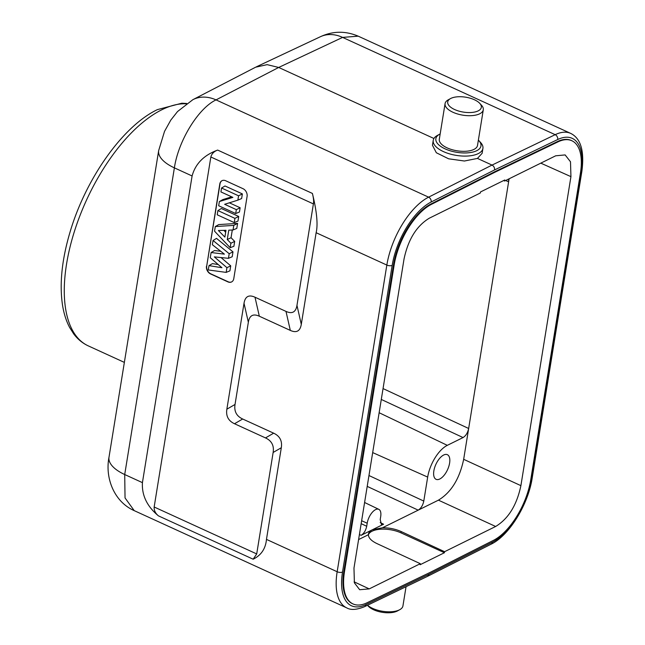 <?xml version="1.0" encoding="UTF-8"?>
<svg xmlns="http://www.w3.org/2000/svg" width="645" height="645" viewBox="0 0 645 645"><rect width="100%" height="100%" fill="white"/><g stroke="black" fill="none" stroke-linecap="round" stroke-linejoin="round"><path stroke-width="0.97" d="M509.107 178.802L463.666 459.321C459.562 478.824 451.153 492.433 438.431 500.157L382.477 527.779C389.185 527.731 395.433 528.997 401.214 531.577L444.59 551.693L495.65 526.481C508.373 518.765 516.79 505.156 520.894 485.653L570.938 176.641L570.503 161.79L565.133 154.921L555.684 155.8L504.624 181.011L503.616 180.552M504.624 181.011L504.793 179.971L480.501 191.96L480.332 193L429.272 218.212C416.549 225.935 408.132 239.545 404.028 259.04L353.976 568.06L354.387 582.83L359.668 589.715L369.23 588.893L420.29 563.69L376.922 543.574C371.343 540.889 368.505 537.938 368.392 534.729L368.44 534.173M358.596 539.567L368.392 534.729C368.464 532.714 369.787 531.061 372.342 529.771L382.477 527.779M368.392 534.85A20.906 9.256 -170.8 0 1 401.005 532.867L444.421 552.733L420.121 564.73L420.29 563.69M366.707 526.255L367.199 523.216A11.61 5.499 -65.4 0 1 372.052 512.598A11.61 5.499 -65.4 0 1 378.825 509.348A11.61 5.499 -65.4 0 1 380.695 516.556L380.203 519.588L381.437 524.385L383.59 524.224L361.095 535.326C363.893 533.576 365.763 530.545 366.707 526.255L361.168 523.676M493.441 540.365L430.054 572.438L366.932 602.825A51.874 24.55 -65.4 0 1 353.049 603.954A51.874 24.55 -65.4 0 1 344.486 571.663L394.159 264.99A51.874 24.55 -65.4 0 1 431.473 204.328L494.868 172.263L557.981 141.876A51.874 24.55 -65.4 0 1 571.865 140.747A51.874 24.55 -65.4 0 1 580.435 173.029L530.762 479.703A51.874 24.55 -65.4 0 1 493.441 540.365M444.59 551.693L444.421 552.733M571.865 140.747L571.252 140.457A51.874 24.55 114.6 0 0 557.369 141.594L494.247 171.981L430.852 204.046A51.874 24.55 114.6 0 0 393.539 264.708L343.866 571.381A51.874 24.55 114.6 0 0 352.428 603.672L353.049 603.954M494.868 172.263L494.247 171.981M281.309 447.735C282.381 440.906 279.833 436.06 273.665 433.182L265.498 437.915C271.658 440.769 274.206 445.622 273.141 452.468L281.309 447.735L266.466 539.389C265.619 548.669 261.185 555.272 253.162 559.207L158.42 515.855C147.044 506.398 141.715 495.328 142.424 482.637L192.097 175.964L174.384 167.861C178.351 140.787 198.241 108.32 216.027 99.894L428.611 197.16L492.03 165.08C493.893 166.136 494.739 167.748 494.578 169.925L557.707 139.53A54.196 25.647 -65.4 0 1 581.161 172.078L531.488 478.751A54.196 25.647 -65.4 0 1 492.506 542.131L429.102 574.203L365.973 604.599A54.196 25.647 -65.4 0 1 342.519 572.051L392.184 265.377A54.196 25.647 -65.4 0 1 431.174 201.998L494.578 169.925M557.707 139.53A3.87 2.959 -115.7 0 0 555.184 134.676L492.03 165.08L477.461 158.412L482.121 153.308L482.92 148.415A25.163 11.142 -170.8 0 1 478.235 153.615A25.163 11.142 -170.8 0 1 443.454 151.607A25.163 11.142 -170.8 0 1 433.238 140.368A25.163 11.142 -170.8 0 1 437.358 135.458L439.608 134.225A22.841 10.11 -170.8 0 1 440.116 133.958A22.841 10.11 -170.8 0 1 440.164 133.942M433.94 138.498L278.688 67.459L342.592 37.402A38.708 29.468 -115.2 0 0 320.38 36.733C332.82 30.96 345.43 30.775 358.201 36.168L342.592 37.402L555.184 134.676A58.066 27.477 -65.4 0 1 570.728 133.41C580.814 138.441 584.531 151.067 581.879 171.28A3.87 1.717 -170.8 0 1 581.161 172.078M478.38 140.126A22.841 10.11 -170.8 0 1 478.816 140.578L480.557 142.456A25.163 11.142 -170.8 0 1 482.92 148.415M478.816 140.578A22.841 10.11 -170.8 0 1 476.711 150.704A22.841 10.11 -170.8 0 1 445.139 148.882A22.841 10.11 -170.8 0 1 439.608 134.225M445.074 103.603L439.31 139.239A19.358 8.57 9.2 0 0 447.162 147.89A19.358 8.57 9.2 0 0 466.496 151.228A19.358 8.57 9.2 0 0 477.518 145.431L483.29 109.795A19.358 8.57 -170.8 0 1 472.269 115.6A19.358 8.57 -170.8 0 1 452.935 112.254A19.358 8.57 -170.8 0 1 445.074 103.603A19.358 8.57 -170.8 0 1 448.251 99.83L450.492 98.596A17.036 7.546 -170.8 0 1 474.414 99.757A17.036 7.546 -170.8 0 1 479.735 103.337A17.036 7.546 -170.8 0 1 475.3 111.899A17.036 7.546 -170.8 0 1 454.62 109.529A17.036 7.546 -170.8 0 1 450.492 98.596M433.238 140.368L432.448 145.262L436.334 152.752L448.622 158.807L464.432 161.016L477.461 158.412M312.406 193.435C316.84 211.568 318.082 224.662 316.131 232.716L301.288 324.37L296.966 305.367L313.397 203.909L210.85 156.985C211.729 153.728 214.003 151.422 217.663 150.083L312.406 193.435C313.567 198.08 313.905 201.571 313.397 203.909M192.097 175.964C195.419 163.733 203.941 155.114 217.663 150.083M296.966 305.367C295.837 312.164 292.177 314.18 285.993 311.398L290.315 330.401C296.482 333.191 300.143 331.183 301.288 324.37M273.665 433.182L242.673 419.008C236.513 416.154 233.966 411.3 235.03 404.455L248.341 322.25C249.478 315.445 253.13 313.438 259.322 316.219L255.001 297.216L285.993 311.398M255.001 297.216C248.825 294.426 245.165 296.434 244.02 303.247L248.341 322.25M235.03 404.455L226.863 409.188L244.02 303.247M226.863 409.188C225.79 416.017 228.338 420.863 234.506 423.741L242.673 419.008M265.498 437.915L234.506 423.741M158.42 515.855C155.389 513.339 153.962 510.38 154.155 507.002L256.71 553.926L273.141 452.468M154.155 507.002L210.85 156.985M206.481 266.183A6.192 4.717 -116.3 0 0 210.56 273.94L227.919 281.881A6.192 4.717 -116.3 0 0 231.555 281.954A6.192 4.717 -116.3 0 0 233.772 278.672L247.091 196.443A6.192 4.717 -116.3 0 0 243.02 188.695L225.653 180.745A6.192 4.717 -116.3 0 0 222.025 180.673A6.192 4.717 -116.3 0 0 219.8 183.954L206.706 266.071A6.192 4.717 63.7 0 0 210.786 273.827L228.145 281.768A6.192 4.717 63.7 0 0 231.66 281.897M259.322 316.219L290.315 330.401M108.997 457.24L158.67 150.559A38.708 17.141 -170.8 0 0 174.384 167.861L124.711 474.535A38.708 17.141 9.2 0 1 108.997 457.24C104.925 477.76 113.923 501.681 134.233 510.647L125.041 497.932L124.711 474.535L142.424 482.637M256.71 553.926L253.162 559.207M140.457 262.999L130.717 323.161M365.973 604.599A3.87 2.959 64.3 0 1 364.546 606.671L427.683 576.275L429.102 574.203M255.622 67.201L267.127 64.645L278.688 67.459L216.027 99.894A38.708 29.485 62.6 0 0 192.879 99.677L255.622 67.201M383.049 388.58L468.665 428.49C467.722 432.787 465.851 435.81 463.054 437.56L447.307 445.34A27.098 12.819 -65.4 0 0 427.675 477.09L423.789 501.076C422.846 505.374 420.983 508.397 418.178 510.147L367.207 486.386M439.785 478.993A13.545 6.41 114.6 0 0 448.823 466.375A13.545 6.41 114.6 0 0 447.364 454.685A13.545 6.41 114.6 0 0 443.671 455.015A13.545 6.41 114.6 0 0 434.633 467.633A13.545 6.41 114.6 0 0 436.093 479.324A13.545 6.41 114.6 0 0 439.785 478.993M508.647 179.028L508.615 181.801L505.607 180.527M367.521 605.236A19.358 8.57 9.2 0 0 372.584 608.364A19.358 8.57 9.2 0 0 399.771 609.678A19.358 8.57 9.2 0 0 402.94 605.905L406.052 586.684M367.448 605.276L368.287 606.171A17.036 7.546 9.2 0 0 373.6 609.751A17.036 7.546 9.2 0 0 397.522 610.912L399.771 609.678M222.138 180.624A6.192 4.717 63.7 0 0 220.026 183.849L206.706 266.071M230.725 265.837L226.935 267.675L226.169 272.392L229.918 270.836L230.725 265.837L221.05 257.565M232.99 251.873L229.193 253.711L228.451 258.314L232.2 256.758L232.99 251.873L216.526 238.376L213.06 240.488L212.366 244.729L224.379 254.13L211.108 252.526L210.262 257.726L221.944 267.723L208.988 265.627L208.287 269.949L226.169 272.392M220.727 251.276L214.559 250.526L211.108 252.526M218.252 264.563L212.431 263.628L208.988 265.627M237.602 223.388L218.76 224.581L215.309 226.556L233.78 225.387L237.602 223.388L236.796 228.403L233.039 229.975L233.78 225.387M234.683 241.407L230.894 243.23L230.168 247.688L233.893 246.293L234.683 241.407L231.047 237.715L232.297 230.007M234.24 222.581L237.981 221.082L238.723 216.47L221.356 208.52L217.905 210.568L217.22 214.801L234.24 222.581L234.917 218.357L217.905 210.568M231.708 196.854L222.807 199.603L219.364 201.554L218.679 205.747L235.699 213.535L239.44 212.028L240.133 207.746L229.362 202.812M242.375 193.919L238.569 195.806L237.868 200.144L241.625 198.547L242.375 193.919L225.008 185.97L221.558 188.017L220.921 191.92L232.877 197.386L219.364 201.554M213.06 240.488L229.193 253.711M228.451 258.314L214.309 256.879L226.935 267.675M233.039 229.975L228.773 230.16L227.25 239.537L230.894 243.23M231.047 237.715L227.25 239.537M230.168 247.688L214.559 231.192L215.309 226.556M225.984 230.289L224.879 237.102L218.373 230.507L225.984 230.289M225.669 232.232L223.815 230.354M238.723 216.47L234.917 218.357M235.699 213.535L236.336 209.633L224.654 204.296L237.868 200.144M240.133 207.746L236.336 209.633M238.569 195.806L221.558 188.017M479.735 103.337L481.476 105.216A19.358 8.57 -170.8 0 1 483.29 109.795M520.894 485.653L463.666 459.321M540.808 163.145L570.938 176.641M438.431 500.157L495.65 526.481M401.214 531.577L401.005 532.867M359.41 534.544L361.095 535.326M369.23 588.893L354.113 581.83M557.981 141.876L557.369 141.594M430.852 204.046L431.473 204.328M394.159 264.99L393.539 264.708M343.866 571.381L344.486 571.663M392.184 265.377A3.87 1.717 -170.8 0 1 386.839 265.063A58.066 27.477 -65.4 0 1 428.611 197.16A3.87 2.935 63.2 0 1 431.174 201.998M266.466 539.389L337.166 571.744L386.839 265.063L316.131 232.716M364.546 606.671C356.685 609.864 350.759 610.267 346.752 607.88A58.066 27.477 -65.4 0 1 337.166 571.744A3.87 1.717 9.2 0 0 342.519 572.051M531.488 478.751A3.87 1.717 9.2 0 0 532.214 477.953C528.231 504.406 509.26 535.503 491.151 544.17A3.87 2.935 -116.8 0 0 492.506 542.131M186.228 103.789A131.612 62.283 114.6 0 0 161.927 109.715A131.612 62.283 114.6 0 0 161.234 110.061A131.612 62.283 114.6 0 0 73.949 232.893A131.612 62.283 114.6 0 0 88.3 345.889C82.576 343.237 77.731 339.262 73.748 333.973L69.612 327.442C66.08 320.726 63.661 312.946 62.363 304.085C59.485 283.332 61.952 259.661 69.749 233.071C85.253 179.544 122.405 126.283 157.388 109.626L181.817 103.216L186.679 103.466M381.292 399.449L463.054 437.56M379.139 412.727L447.307 445.34M427.675 477.09L372.681 452.588M423.789 501.076L368.964 475.526M383.59 524.224L380.211 522.563M367.199 523.216L361.643 520.741M134.208 510.63L346.752 607.88M491.151 544.17L427.74 576.243M581.879 171.28L532.214 477.953M358.185 36.16L570.728 133.41M320.38 36.733L256.387 66.822M158.67 150.559L164.523 131.387L170.804 120.091L177.536 111.545L192.879 99.677M124.356 362.393L88.3 345.889M378.825 509.348L364.602 502.495"/></g></svg>
